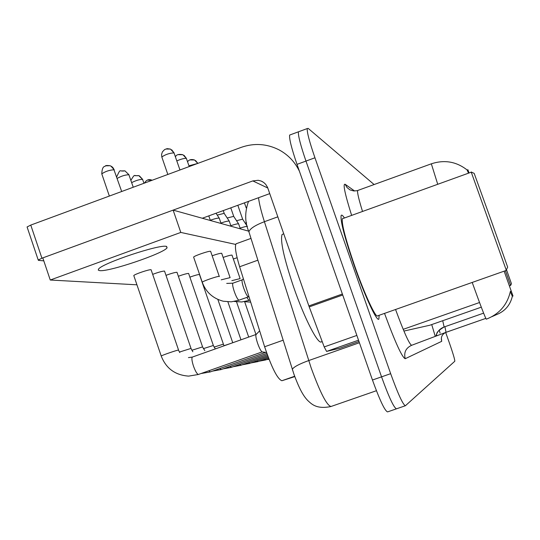 <?xml version="1.0" encoding="UTF-8"?>
<svg xmlns="http://www.w3.org/2000/svg" width="540" height="540" viewBox="0 0 540 540"><rect width="100%" height="100%" fill="white"/><g stroke="black" fill="none" stroke-linecap="round" stroke-linejoin="round"><path stroke-width="0.81" d="M511.346 291.337L510.361 291.688L512.339 296.278L513 296.041L504.137 271.161M469.058 172.976L467.89 169.709M403.913 331.067L429.84 325.228L481.295 307.172M294.793 376.603L281.907 380.727C277.513 379.168 271.755 367.841 264.62 346.761L239.632 266.767C235.771 253.935 234.59 246.274 236.095 243.79L236.885 243.5M344.425 217.998C342.711 215.366 341.618 214.542 341.132 215.534C340.261 220.874 344.615 237.566 354.213 265.613C364.858 296.176 377.096 322.4 378.877 319.052L379.134 315.299L378.877 319.052C377.096 322.4 364.858 296.176 354.213 265.613C344.615 237.566 340.261 220.874 341.132 215.534C341.618 214.542 342.711 215.366 344.425 217.998M299.288 131.497L298.431 131.814C297.999 135.385 300.51 145.139 305.971 161.075L381.55 376.846C388.942 397.258 393.923 407.909 396.488 408.814L396.562 408.76M468.524 173.171L467.093 169.952M510.361 291.688L510.415 291.283C507.31 304.837 499.271 314.132 486.29 319.174C485.143 317.527 480.445 305.282 472.203 282.44M374.146 184.572L308.178 128.378L307.233 128.567C306.896 132.104 309.467 141.845 314.948 157.788L390.663 373.673C398.054 394.099 402.968 404.784 405.412 405.729L454.802 361.246C454.889 359.66 452.993 353.281 449.098 342.11L445.682 332.444M290.554 134.723L289.643 135.061C289.109 138.665 291.566 148.433 297.014 164.363L372.458 380.018C379.85 400.41 384.892 411.035 387.585 411.892L396.387 408.848M307.233 128.567L298.431 131.814C297.999 135.385 300.51 145.139 305.971 161.075L381.55 376.846C388.942 397.258 393.923 407.909 396.488 408.814L405.317 405.763M358.519 340.187L326.585 351.419L339.869 348.226L358.979 341.503M299.41 171.227C294.901 161.899 288.137 154.791 279.113 149.891C266.841 143.674 254.185 142.837 241.151 147.38L30.767 225.085L41.931 258.208L252.808 180.92L258.262 180.293L261.225 181.069L263.682 182.439L265.734 184.37L267.57 187.394L308.867 305.924L342.367 294.01M27.216 227.347L27.081 226.962L30.767 225.085M41.931 258.208L38.218 260.01L38.455 260.354L43.794 260.861M202.304 218.248L269.757 193.617M326.585 351.419L324.203 346.93L308.867 305.924M505.4 270.716L510.638 285.437L509.396 285.876M506.466 269.635L511.441 283.703L510.624 285.404M283.459 233.955L282.103 234.448C280.031 240.415 283.878 257.965 293.639 287.105C304.567 318.85 318.465 345.593 321.57 341.705L322.164 341.496M343.163 218.45L342.347 218.747C341.516 223.742 345.6 239.402 354.605 265.707C364.581 294.354 376.063 318.965 377.723 315.792L506.345 270.385L471.258 172.179M471.197 171.983L474.181 173.381L490.091 217.445L507.661 267.158L506.257 270.074M210.708 251.552L210.553 251.296C208.973 250.769 194.171 255.839 193.617 257.094L202.25 282.218C202.871 281.124 217.681 276.035 219.2 276.392L219.362 276.581M221.778 253.496L221.63 253.267C220.178 253.24 217.026 254.07 212.159 255.757M232.065 255.305L231.937 255.103C230.634 255.076 227.698 255.845 223.128 257.411M151.2 270.041L150.971 269.73C149.04 269.332 134.514 274.252 133.785 275.555L161.217 356.002C162.128 355.212 176.675 350.19 178.429 350.062L179.766 352.559M164.612 271.323L164.403 271.053C162.216 271.175 158.308 272.275 152.672 274.34M177.073 272.518L176.877 272.281C174.933 272.383 171.302 273.402 165.983 275.326M188.676 273.638L188.501 273.429C186.759 273.517 183.377 274.455 178.355 276.257M199.517 274.685L199.355 274.496C197.782 274.57 194.623 275.447 189.878 277.135M99.711 270.628C108.905 272.012 163.735 253.422 167.09 247.806L166.34 246.375C159.53 244.148 102.559 263.135 98.638 268.974L98.267 270.108L99.711 270.628M237.121 257.742L233.334 258.964M235.73 244.431L180.799 232.429L50.261 280.024L136.944 284.81M248.724 231.181L173.131 210.121L42.795 257.891L50.261 280.024M180.799 232.429L173.131 210.121M245.302 223.263L246.611 222.811M240.097 228.143C243.918 226.881 246.321 226.3 247.327 226.422M236.547 220.705L242.609 219.193L247.374 226.435M188.433 357.615L192.335 357.075C191.504 358.128 191.889 361.139 193.482 366.113C195.325 371.169 196.951 373.957 198.356 374.476L262.136 351.911C260.942 351.216 259.443 348.374 257.641 343.393C256.196 339.046 255.623 336.157 255.919 334.719L256.23 334.395M230.83 225.673C234.873 224.323 237.445 223.709 238.545 223.83L238.694 223.992M227.212 217.991L233.678 216.371L238.599 223.85M220.921 223.04C225.214 221.589 227.968 220.934 229.176 221.069L229.338 221.245M217.228 215.096L224.154 213.361L229.23 221.09M210.296 220.232C214.859 218.673 217.809 217.971 219.152 218.113L219.328 218.315M248.555 296.811L248.326 296.872C247.131 296.224 245.606 293.335 243.736 288.205C242.386 284.162 241.832 281.462 242.082 280.105L242.413 279.76M479.54 302.515L403.191 329.339M257.877 260.192L239.632 266.767M283.142 340.207L264.62 346.761M294.665 376.252L281.907 380.727M435.908 336.137L436.765 333.666C436.88 332.08 439.337 329.852 444.137 326.977L483.611 313.146L444.116 326.99L442.733 320.706M441.362 337.959L441.693 341.334L405.216 358.715C403.69 352.478 405.824 348.01 411.615 345.31L446.026 332.316L444.92 326.707M405.216 358.715C402.084 357.406 395.192 342.299 384.527 313.396M395.557 309.501C403.913 332.161 409.266 344.095 411.615 345.31M434.626 334.125L435.247 336.386M437.731 184.288L431.339 163.816M491.906 316.67L496.213 314.753C504.839 311.404 510.219 305.249 512.352 296.271M351.635 215.393C344.871 193.82 342.697 183.445 345.128 184.268L354.611 190.991M440.114 333.133L439.223 330.089M390.663 373.673L372.458 380.018M314.948 157.788L297.014 164.363M358.128 190.384L357.629 190.566C357.163 192.429 358.796 199.395 362.529 211.457M445.507 332.519L485.804 318.391L446 332.329C442.105 334.145 440.667 337.149 441.693 341.334M467.06 169.925C456.26 161.528 444.305 159.509 431.19 163.87L357.068 190.715L353.639 190.944L349.886 189.851L346.99 187.501L345.128 184.268M435.956 336.123C437.117 331.688 439.837 328.644 444.116 326.99M258.518 197.721C259.207 203.472 261.171 211.464 264.411 221.704L311.121 367.801C320.288 392.918 326.943 405.803 331.088 406.465L376.407 390.717M359.411 342.738L308.704 360.565C299.201 364.027 293.747 366.937 292.329 369.293L292.666 370.379M436.894 335.765L436.442 334.429M330.851 406.553C316.156 409.469 311.492 403.873 307.793 400.565C304.074 396.704 299.882 390.555 293.855 373.964L248.906 231.782C250.007 228.602 255.177 225.241 264.411 221.704L277.844 216.83M248.515 201.38C244.64 212.213 244.769 222.345 248.906 231.782L249.419 233.408M252.808 180.92L267.813 188.021M342.711 295.002L309.218 306.909M324.203 346.93L356.859 335.428M268.853 358.837L265.7 359.924L264.877 359.174M268.488 357.899L258.039 361.584L256.993 360.815M268.11 356.893L249.723 363.38L248.603 362.563M224.073 345.681L230.324 343.595M267.705 355.82L240.86 365.296L239.645 364.426M214.07 347.105L223.317 344.176L224.134 345.789M147.926 180.124L152.172 180.245M267.287 354.665L231.39 367.342L230.074 366.41M203.351 348.631L213.341 345.492L215.332 348.914M134.933 175.696L138.746 175.601L142.56 179.354L143.984 183.269M266.841 353.43L221.245 369.529L219.814 368.543M191.842 350.278L202.568 346.903L204.802 350.649M131.672 182.635C135.81 180.509 139.442 179.415 142.56 179.354M120.98 170.944L124.936 170.843L128.885 174.731L133.245 187.232M265.586 352.37L210.35 371.885L208.784 370.825M179.456 352.06L190.998 348.421L192.834 351.749M117.207 178.396C121.196 176.101 125.084 174.879 128.885 174.731M105.975 165.827L110.079 165.719L111.949 166.685L113.407 168.224L121.689 191.504M161.264 356.137L161.217 356.002C166.043 368.456 175.19 375.158 188.649 376.117L198.45 374.476M256.095 334.449L192.53 357.007M101.905 174.218L101.783 173.86C105.307 171.416 109.438 170.046 114.163 169.756M190.289 159.921L194.508 159.975L197.809 163.391M231.829 280.665L240.131 278.593M188.973 165.807L197.613 163.458M178.538 154.663L182.905 154.724L186.361 158.389L189.23 166.556M250.04 300.085L248.96 300.416L246.821 297.432M221.218 279.835L230.121 277.627M176.823 160.886C181.184 159.03 184.363 158.2 186.361 158.389M165.908 149.02L170.431 149.074L174.015 152.881L179.962 169.978M248.366 296.879L238.876 300.213C237.641 299.437 236.115 296.568 234.306 291.587C232.781 286.956 232.301 284.162 232.862 283.203L233.064 283.129M202.325 282.427L202.25 282.218C205.875 292.127 212.868 298.458 223.236 301.219L231.228 301.84L238.997 300.233M161.926 157.302L161.818 156.992C165.348 154.514 169.412 153.137 174.015 152.881M250.992 238.39L236.095 243.79M431.717 324.574L435.274 336.38M289.643 135.061L298.431 131.814M266.767 359.573L269.055 359.35M255.967 334.496L244.64 301.712M261.225 181.069L262.595 181.737M38.218 260.01L27.081 226.962M342.347 218.747L471.272 172.172M282.103 234.448L283.763 233.847M167.09 247.806L166.617 246.429M259.112 361.206L265.775 359.924M248.697 337.075L236.534 301.833M250.979 362.941L257.958 361.611M240.975 339.815L227.887 301.853M242.312 364.784L249.635 363.413M232.754 342.731L217.856 299.45M244.445 202.865L246.159 207.799M237.829 205.281L242.656 219.213M233.057 366.748L240.759 365.33M223.412 344.169L199.463 274.516M223.169 368.854L231.275 367.382M213.354 345.485L188.615 273.449M144.524 183.074C146.239 180.002 148.601 178.99 151.619 180.036M142.661 179.401L139.401 175.851M212.564 371.101L221.117 369.576M202.581 346.903L176.999 272.302M130.883 180.326C135.479 172.922 133.211 176.391 138.746 175.601M128.993 174.785L124.936 170.843C118.665 172.01 121.129 167.549 116.681 176.857M201.163 373.518L210.202 371.939M191.012 348.415L164.531 271.073M114.278 169.81L110.849 166.023M262.136 351.911L266.51 352.492M110.079 165.719C106.961 165.382 105.388 165.47 105.368 165.989C105.165 166.907 102.168 164.997 101.783 173.86L109.35 196.06M255.919 334.719L259.639 330.831M178.551 350.048L151.106 269.75M240.341 228.845L238.68 224.039M230.776 207.853L233.732 216.392M231.032 226.253L229.318 221.299M223.243 210.6L224.208 213.381M197.849 163.377L195.575 160.549M244.364 301.658L250.681 302.137M216.02 213.239L219.213 218.133M240.071 278.458L232.004 255.116M221.069 223.472L219.308 218.376M187.576 161.764C189.007 159.658 191.315 159.064 194.508 159.975M186.428 158.429L184.059 155.345M234.299 301.469L241.799 301.961L249.082 300.429M230.047 277.466L221.704 253.287M210.384 220.502L208.791 215.879M175.46 156.924C176.141 154.683 178.625 153.947 182.905 154.724M174.083 152.915L171.693 149.769M248.326 296.872L249.068 296.966M170.431 149.074L167.144 148.649L164.633 149.546L162.412 151.841L161.575 154.44L161.818 156.992L167.832 174.46M242.082 280.105L243.378 278.748M242.237 279.835L232.862 283.203L226.706 283.406M219.274 276.399L210.627 251.309"/></g></svg>
